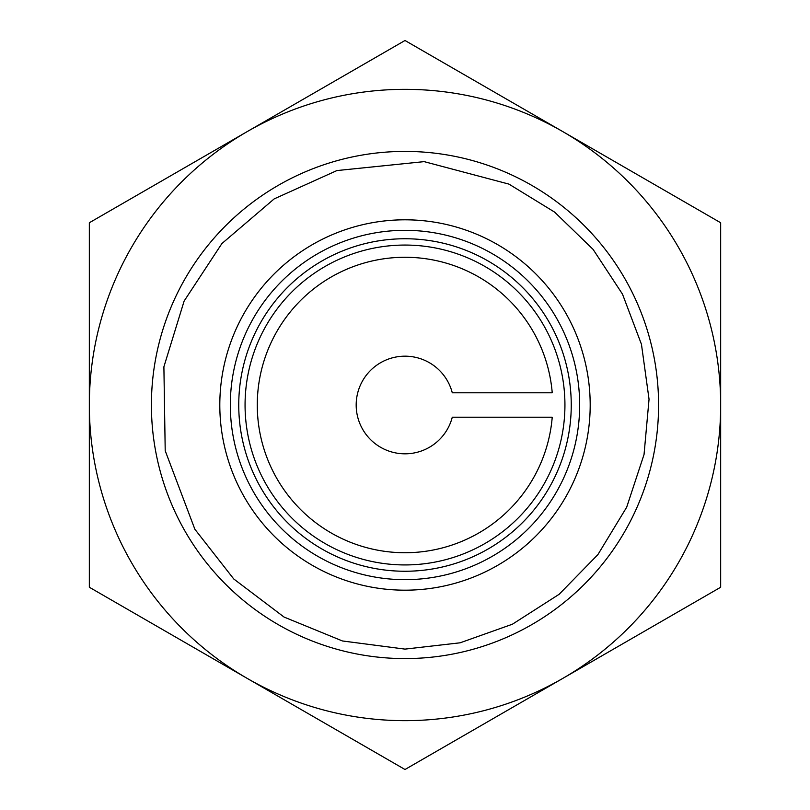 <?xml version="1.0" encoding="UTF-8"?>
<svg xmlns="http://www.w3.org/2000/svg" width="810" height="810" viewBox="0 0 810 810"><rect width="100%" height="100%" fill="white"/><g stroke="black" fill="none" stroke-linecap="round" stroke-linejoin="round"><path stroke-width="1.21" d="M552.228 392.789L452.274 392.789A48.823 48.823 0 0 0 377.116 364.925A48.823 48.823 0 0 0 377.116 445.075A48.823 48.823 0 0 0 452.274 417.211L552.228 417.211A147.734 147.734 0 0 1 327.635 530.854A147.734 147.734 0 0 1 327.635 279.146A147.734 147.734 0 0 1 552.228 392.789M405 579.666A174.666 174.666 0 0 0 556.267 317.662A174.666 174.666 0 0 0 253.732 317.662A174.666 174.666 0 0 0 405 579.666M405 571.253A166.252 166.252 0 0 1 261.022 321.874A166.252 166.252 0 0 1 548.978 321.874A166.252 166.252 0 0 1 405 571.253M405 564.934A159.935 159.935 0 0 0 543.51 325.033A159.935 159.935 0 0 0 266.49 325.033A159.935 159.935 0 0 0 405 564.934A159.935 159.935 0 0 0 543.51 325.033A159.935 159.935 0 0 0 266.49 325.033A159.935 159.935 0 0 0 405 564.934M658.581 405A253.581 253.581 0 0 0 278.205 185.389A253.581 253.581 0 0 0 278.205 624.611A253.581 253.581 0 0 0 658.581 405M247.171 678.375A315.667 315.667 0 0 1 247.171 131.625A315.667 315.667 0 0 1 720.667 405A315.667 315.667 0 0 1 247.171 678.375L405 769.5L720.667 587.25L720.667 222.75L405 40.5L89.333 222.75L89.333 587.25L247.171 678.375M405 590.186A185.186 185.186 0 0 0 565.38 312.407A185.186 185.186 0 0 0 244.62 312.407A185.186 185.186 0 0 0 405 590.186M405 649.114L460.12 642.806L512.396 624.226L559.123 594.307L597.891 554.617L626.687 507.202L644.041 454.501L649.043 399.249L641.449 344.291L622.505 294.172L593.092 249.399L554.617 212.109L508.943 184.113L424.156 161.635L336.889 170.576L274.195 198.885L221.889 243.567L184.123 301.057L163.893 366.808L165.21 450.745L194.876 529.264L233.746 578.968L284.047 617.048L342.438 640.963L405 649.114"/></g></svg>
